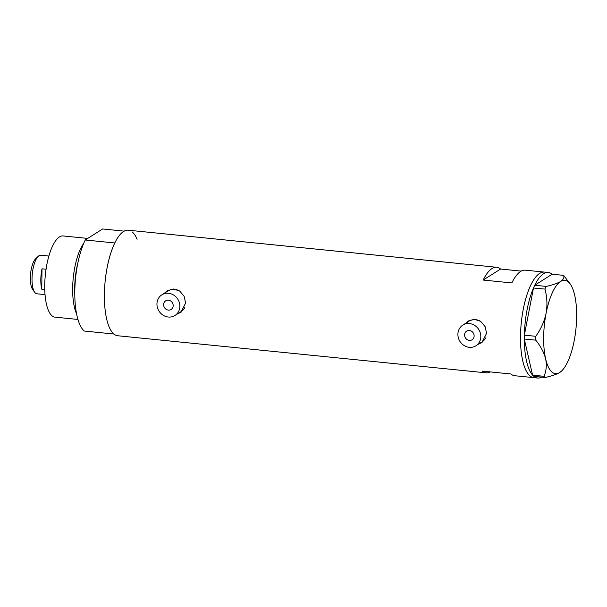 <?xml version="1.0" encoding="UTF-8"?>
<svg xmlns="http://www.w3.org/2000/svg" width="607" height="607" viewBox="0 0 607 607"><rect width="100%" height="100%" fill="white"/><g stroke="black" fill="none" stroke-linecap="round" stroke-linejoin="round"><path stroke-width="0.91" d="M163.632 304.668A5.099 4.636 -122.4 0 0 166.174 309.327A5.099 4.636 -122.4 0 0 171.136 309.456A5.099 4.636 -122.4 0 0 173.185 305.625A5.099 4.636 -122.4 0 0 170.643 300.966A5.099 4.636 -122.4 0 0 165.681 300.837A5.099 4.636 -122.4 0 0 163.632 304.668M464.583 334.965A5.099 4.636 -122.4 0 0 467.124 339.624A5.099 4.636 -122.4 0 0 472.087 339.753A5.099 4.636 -122.4 0 0 474.135 335.921A5.099 4.636 -122.4 0 0 471.593 331.263A5.099 4.636 -122.4 0 0 466.631 331.134A5.099 4.636 -122.4 0 0 464.583 334.965M480.82 336.597A12.239 11.131 -122.4 0 0 474.72 325.413A12.239 11.131 -122.4 0 0 462.807 325.109A12.239 11.131 -122.4 0 0 457.906 334.29A12.239 11.131 -122.4 0 0 464.006 345.474A12.239 11.131 -122.4 0 0 475.911 345.785A12.239 11.131 -122.4 0 0 480.82 336.597M480.873 321.498A12.239 11.131 -122.4 0 0 468.976 321.194L462.807 325.109M179.862 306.3A12.239 11.131 -122.4 0 0 173.761 295.116A12.239 11.131 -122.4 0 0 161.857 294.812A12.239 11.131 -122.4 0 0 156.947 303.993A12.239 11.131 -122.4 0 0 163.048 315.177A12.239 11.131 -122.4 0 0 174.96 315.488A12.239 11.131 -122.4 0 0 179.862 306.3M179.915 291.201A12.239 11.131 -122.4 0 0 168.025 290.897L161.857 294.812M478.969 343.85L481.852 342.621L486.602 333.281L485.069 326.566L480.683 321.361L474.484 319.312L468.202 321.08L465.584 323.349M479.34 343.608A12.747 11.594 -122.4 0 0 482.095 342.462M178.01 313.553L180.901 312.324L185.651 302.984L184.118 296.269L179.733 291.072L173.534 289.015L167.251 290.783L164.626 293.052M178.39 313.311A12.747 11.594 -122.4 0 0 181.144 312.165M521.231 271.109L500.578 269.03A53.037 17.975 95.7 0 0 496.723 267.292A53.037 17.975 95.7 0 0 483.187 280.055L511.83 282.938A53.037 17.975 -84.3 0 1 525.366 270.176L544.456 272.103A53.037 17.975 95.7 0 0 520.495 336.695A53.037 17.975 95.7 0 0 533.834 377.645A53.037 17.975 -84.3 0 1 520.723 329.927A53.037 17.975 -84.3 0 1 539.684 273.408A53.037 17.975 -84.3 0 1 544.456 272.103L548.28 272.49A53.037 17.975 -84.3 0 1 552.142 274.22L534.744 285.244A53.037 17.975 -84.3 0 1 543.508 273.795A53.037 17.975 -84.3 0 1 548.28 272.49M496.723 267.292L128.358 230.212A53.037 17.975 95.7 0 0 104.396 294.805A53.037 17.975 95.7 0 0 117.735 335.754L486.093 372.842A53.037 17.975 95.7 0 0 490.221 371.909M541.755 377.114A53.037 17.975 -84.3 0 1 537.65 378.032L514.736 375.725A53.037 17.975 -84.3 0 1 510.882 373.988L482.231 371.105A53.037 17.975 95.7 0 0 486.093 372.842M483.187 280.055L500.578 269.03M167.509 290.624A12.747 11.594 -122.4 0 0 165.286 292.635M174.96 315.488L181.129 311.573A12.239 11.131 -122.4 0 0 184.778 307.567M468.46 320.921A12.747 11.594 -122.4 0 0 466.237 322.932M475.911 345.785L482.079 341.87A12.239 11.131 -122.4 0 0 485.729 337.864M537.65 378.032A53.037 17.975 -84.3 0 1 533.819 376.317M532.574 375.103A53.037 17.975 -84.3 0 1 524.311 339.047L532.582 375.156L544.009 376.302L545.192 377.463C551.604 376.074 556.429 374.428 559.677 372.516L561.323 371.249M524.349 335.087A53.037 17.975 -84.3 0 1 533.485 288.014L524.342 335.155L535.769 336.308L535.723 340.148C540.647 346.172 543.948 352.386 545.625 358.805C546.884 365.095 546.346 370.93 544.009 376.302M535.723 340.148L524.311 339.047M524.296 338.994L524.342 335.155M533.5 287.946L534.721 285.26L546.148 286.413L544.927 289.091L533.485 288.014M544.927 289.091C547.112 296.846 547.506 304.911 546.103 313.28A46.921 15.903 95.7 0 0 545.625 358.805A46.921 15.903 95.7 0 0 559.677 372.516A46.921 15.903 95.7 0 0 561.467 371.112A46.921 15.903 95.7 0 0 574.199 340.694A46.921 15.903 95.7 0 0 574.677 295.169A46.921 15.903 95.7 0 0 570.239 284.015L563.592 275.358L552.142 274.22M545.192 377.463L533.765 376.31L532.582 375.156M563.592 275.358C564.472 277.475 563.486 279.508 560.633 281.466A46.921 15.903 95.7 0 0 546.103 313.28C544.32 321.498 540.867 329.169 535.769 336.308M570.239 284.015A46.921 15.903 95.7 0 0 560.633 281.466C557.37 283.386 552.537 285.032 546.148 286.413M78.03 262.216A39.516 13.392 95.7 0 0 74.676 288.317A39.516 13.392 95.7 0 0 74.798 294.365M76.558 313.758A40.798 13.824 -84.3 0 1 72.658 288.446A40.798 13.824 -84.3 0 1 83.622 243.566M77.931 319.449L54.987 317.142A40.798 13.824 -84.3 0 1 44.728 285.639A40.798 13.824 -84.3 0 1 63.158 235.948L87.704 238.422M84.274 331.043A53.037 17.975 -84.3 0 1 74.798 291.823A53.037 17.975 -84.3 0 1 85.23 239.993L114.829 242.975A53.037 17.975 -84.3 0 0 104.396 294.805A53.037 17.975 -84.3 0 0 113.873 334.025L84.274 331.043M124.23 231.146L102.621 228.968L85.23 239.993M132.22 231.95A53.037 17.975 -84.3 0 1 137.076 239.295M34.667 292.255L32.611 289.372A16.526 5.6 -84.3 0 1 30.35 277.923A16.526 5.6 -84.3 0 1 35.699 258.703L38.287 256.283A19.378 6.571 95.7 0 0 32.019 278.825A19.378 6.571 95.7 0 0 34.667 292.255A19.378 6.571 95.7 0 0 36.89 293.788L45.024 294.607M48.909 256.048L40.775 255.228A19.378 6.571 95.7 0 0 38.287 256.283M44.759 289.516L41.784 289.213A19.378 6.571 -84.3 0 1 40.806 279.713A19.378 6.571 -84.3 0 1 41.997 268.825L46.064 269.235M41.784 289.213L41.997 268.825"/></g></svg>
